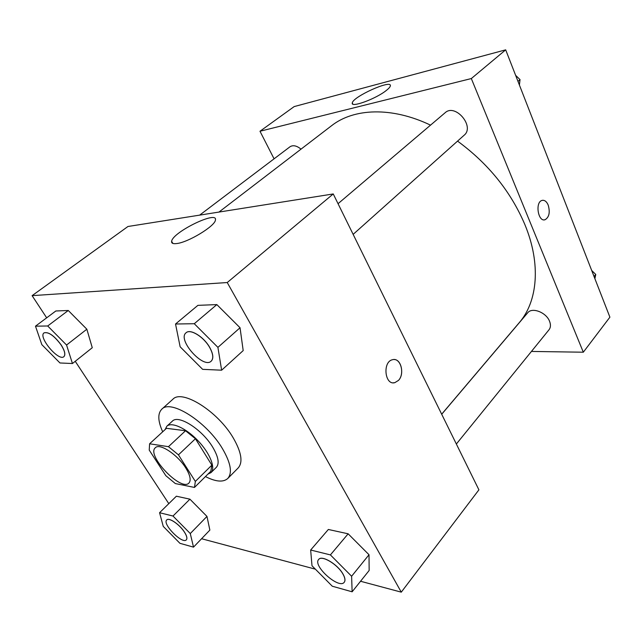 <?xml version="1.0" encoding="UTF-8"?>
<svg xmlns="http://www.w3.org/2000/svg" width="642" height="642" viewBox="0 0 642 642"><rect width="100%" height="100%" fill="white"/><g stroke="black" fill="none" stroke-linecap="round" stroke-linejoin="round"><path stroke-width="0.96" d="M185.787 468.01C190.217 475.297 191.276 480.304 188.957 483.033C181.148 492.005 146.007 455.106 155.348 447.739C159.593 442.779 177.577 454.608 185.787 468.01M168.461 446.68L149.602 443.791L149.233 450.106L165.845 475.698L175.338 483.57L194.486 487.43L195.353 481.42L178.452 454.849L168.461 446.68L185.53 430.75L166.495 428.31L149.602 443.791M195.353 481.42L211.86 465.145L210.833 471.244L194.486 487.43M211.86 465.145L195.433 438.743L178.452 454.849M185.53 430.75L195.433 438.743M207.92 474.125L211.017 472.608C215.856 468.09 209.974 453.228 198.025 440.749C186.14 428.206 171.583 421.609 166.84 426.216L165.09 429.594M166.84 426.216L172.385 421.144C178.34 414.275 202.246 429.466 212.759 447.257C218.392 456.855 219.596 463.548 216.362 467.312L211.017 472.608M162.691 431.793C157.86 421.088 157.555 413.552 161.784 409.195C170.644 398.955 206.732 421.81 222.461 448.662C230.783 462.962 232.548 472.905 227.774 478.483C223.247 482.471 215.808 481.837 205.448 476.581M161.784 409.195L172.834 399.284C181.927 388.875 217.887 411.281 233.311 438.029C241.464 452.273 243.093 462.24 238.206 467.93L227.774 478.483M201.58 538.726L315.382 569.173M360.547 581.259L401.282 592.157L227.236 282.536L32.1 295.649L46.673 317.822M75.242 361.302L168.798 503.649M352.129 591.804L369.158 570.473L369.014 554.744L348.149 533.807L328.351 529.473L310.656 550.025L311.996 565.763L332.283 586.218L352.129 591.804L351.615 576.251L330.405 554.905L310.656 550.025M193.507 547.136L209.862 530.099L206.973 516.417L189.92 499.171L176.373 496.21L159.569 512.717L163.253 526.392L179.92 543.309L193.507 547.136L190.281 533.55L172.995 516.032L159.569 512.717M72.45 363.524L92.271 347.715L86.847 329.21L68.269 310.487L55.838 310.985L35.487 326.176L41.834 344.642L59.963 362.971L72.45 363.524L66.559 345.027L47.701 325.984L35.487 326.176M221.634 370.193L243.19 350.588L240.044 327.749L216.844 304.597L197.905 305.351L175.531 324.009L180.137 346.784L202.631 369.343L221.634 370.193L217.911 347.37L194.277 323.72L175.531 324.009M401.282 592.157L478.908 489.83L333.246 193.948L127.959 226.498L32.1 295.649M176.47 243.575C172.907 243.976 171.294 243.206 171.631 241.28C172.746 232.027 218.103 209.998 215.415 220.07C215.182 226.04 187.841 242.628 176.47 243.575M333.246 193.948L227.236 282.536M398.465 380.417L394.822 382.664C384.719 385.641 382.327 361.607 392.559 359.705C400.528 357.217 405.19 373.772 398.465 380.417M393.265 382.809L394.822 382.664L398.457 380.417C404.556 374.374 401.394 359.255 394.052 359.536M457.553 141.112C488.321 163.686 510.743 191.468 524.827 224.467C541.302 264.103 537.579 301.588 519.201 322.725L441.672 414.202M218.962 212.069L331.569 125.712C353.678 108.297 391.564 106.484 430.533 125.142M353.14 234.37L464.142 135.221C475.104 126.53 455.298 103.073 445.115 112.751L338.045 203.699M441.704 414.267L527.684 312.806C531.969 306.94 546.198 312.325 549.544 321.249C550.9 324.675 550.724 327.516 549.022 329.755L456.35 444.023M199.662 215.126L290.007 146.769C293.041 144.859 296.708 145.646 301.018 149.137M583.313 352.209L471.324 78.557L259.986 131.249L294.18 106.58L505.687 49.843L609.9 317.172L583.313 352.209L531.432 351.439M259.986 131.249L274.07 158.823M386.251 90.506C375.747 98.964 350.436 108.153 352.298 102.977C352.586 96.814 392.093 78.99 390.336 85.9C390.127 87.007 388.763 88.54 386.251 90.506M505.687 49.843L471.324 78.557M548.212 205.119C550.234 212.325 549.191 217.189 545.082 219.725C538.092 222.325 534.874 202.102 542.033 200.416C544.552 199.887 546.607 201.46 548.212 205.119M544.472 219.845L545.074 219.725C549.183 217.197 550.226 212.325 548.204 205.119C546.775 201.789 544.914 200.184 542.602 200.296M519.402 85.025L520.036 79.6L515.63 75.347M520.036 79.6L517.99 81.406M594.877 278.636L595.76 274.447L591.707 270.499M595.76 274.447L594.067 276.542M186.06 332.781C190.233 328.568 203.61 336.721 209.557 347.282C213.176 353.822 213.722 358.445 211.202 361.157C203.329 369.254 176.959 339.546 186.06 332.781L186.108 332.741C190.289 328.519 203.666 336.681 209.613 347.242C213.224 353.774 213.77 358.405 211.25 361.109L211.226 361.133M243.19 350.588L240.044 327.749L217.911 347.37M240.044 327.749L216.844 304.597L194.277 323.72M216.844 304.597L197.905 305.351M61.167 344.939C64.818 350.797 65.733 354.697 63.903 356.639L63.887 356.663C58.591 361.703 37.814 336.825 44.041 332.885L44.089 332.845C48.543 331.641 54.241 335.67 61.167 344.939M92.271 347.715L86.847 329.21L66.559 345.027M86.847 329.21L68.269 310.487L47.701 325.984M68.269 310.487L55.838 310.985M44.089 332.845L44.041 332.885C48.495 331.673 54.193 335.702 61.118 344.979C64.778 350.837 65.685 354.737 63.863 356.679L63.903 356.639M318.665 559.463L318.689 559.439C321.714 554.816 337.523 564.166 342.948 573.956C345.099 577.736 345.54 580.488 344.281 582.214L344.264 582.238M369.158 570.473L369.014 554.744L351.615 576.251M369.014 554.744L348.149 533.807L330.405 554.905M348.149 533.807L328.351 529.473M342.908 574.004C345.059 577.784 345.5 580.537 344.24 582.262C339.128 589.605 312.373 565.706 318.649 559.487C321.674 554.865 337.483 564.214 342.908 574.004M166.735 519.972C168.886 517.195 179.543 524.434 184.366 532.033C186.79 535.853 187.448 538.453 186.34 539.834C182.48 544.633 161.977 523.848 166.735 519.972L166.768 519.932C168.926 517.163 179.583 524.402 184.398 531.993C186.83 535.813 187.488 538.413 186.373 539.794L186.357 539.81M209.862 530.099L206.973 516.417L190.281 533.55M206.973 516.417L189.92 499.171L172.995 516.032M189.92 499.171L176.373 496.21M171.631 241.28L172.875 243.422M352.298 102.977L352.811 104.076"/></g></svg>
